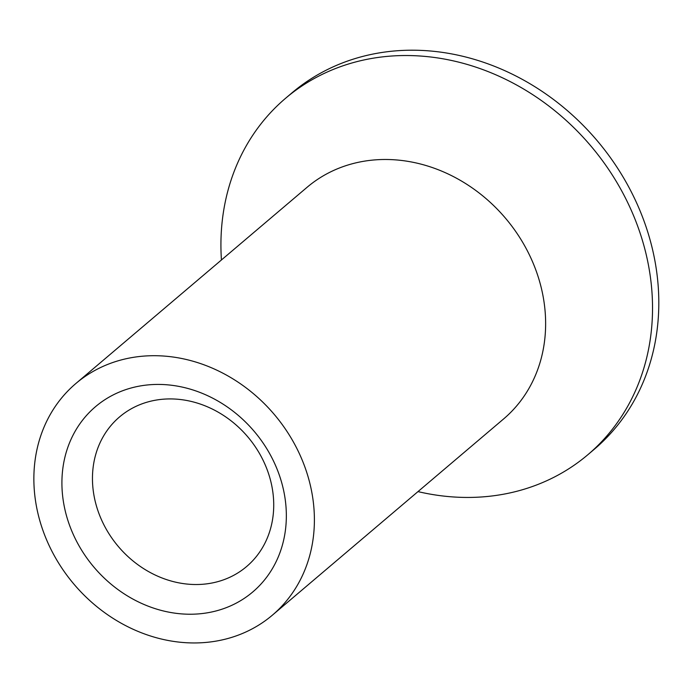 <?xml version="1.0" encoding="UTF-8"?>
<svg xmlns="http://www.w3.org/2000/svg" width="693" height="693" viewBox="0 0 693 693"><rect width="100%" height="100%" fill="white"/><g stroke="black" fill="none" stroke-linecap="round" stroke-linejoin="round"><path stroke-width="1.04" d="M131.774 387.82A121.509 105.024 49.7 0 1 278.049 471.612A121.509 105.024 49.7 0 1 216.485 610.836A121.509 105.024 49.7 0 1 70.21 527.044A121.509 105.024 49.7 0 1 131.774 387.82M217.307 581.782A98.146 84.823 -130.3 0 0 246.595 566.553A98.146 84.823 -130.3 0 0 258.827 452.347A98.146 84.823 -130.3 0 0 148.882 401.663A98.146 84.823 -130.3 0 0 119.594 416.891A98.146 84.823 -130.3 0 0 107.354 531.098A98.146 84.823 -130.3 0 0 217.307 581.782M272.41 615.141L503.638 418.918A151.888 131.28 -130.3 0 0 522.574 242.169A151.888 131.28 -130.3 0 0 352.416 163.73A151.888 131.28 -130.3 0 0 307.086 187.292L75.858 383.515A151.888 131.28 -130.3 0 0 56.921 560.265A151.888 131.28 -130.3 0 0 227.079 638.712A151.888 131.28 -130.3 0 0 272.41 615.141A151.888 131.28 -130.3 0 0 291.337 438.392A151.888 131.28 -130.3 0 0 121.188 359.944A151.888 131.28 -130.3 0 0 75.858 383.515M417.983 491.606A233.68 201.966 -130.3 0 0 518.191 490.921A233.68 201.966 -130.3 0 0 587.924 454.66A233.68 201.966 -130.3 0 0 617.056 182.735A233.68 201.966 -130.3 0 0 355.275 62.058A233.68 201.966 -130.3 0 0 285.533 98.319A233.68 201.966 -130.3 0 0 221.431 259.979M587.924 454.66L594.204 449.341A233.68 201.966 -130.3 0 0 623.328 177.408A233.68 201.966 -130.3 0 0 361.547 56.731A233.68 201.966 -130.3 0 0 291.805 92.992L285.533 98.319"/></g></svg>
